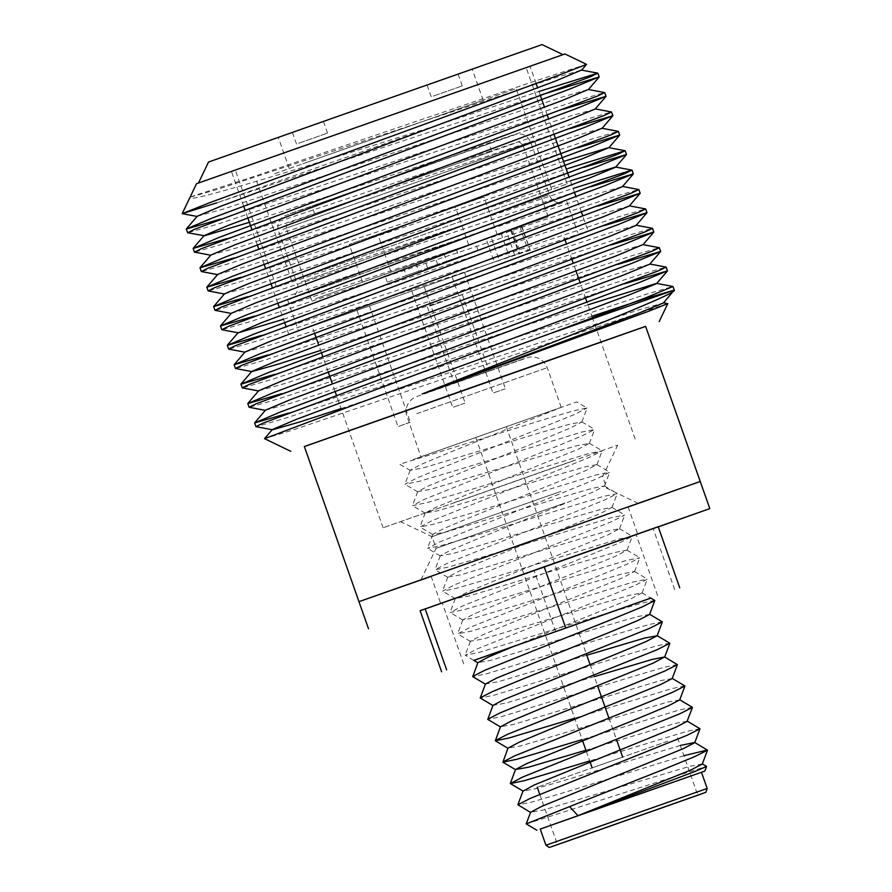 <?xml version="1.0" encoding="UTF-8"?>
<svg xmlns="http://www.w3.org/2000/svg" width="892" height="892" viewBox="0 0 892 892"><rect width="100%" height="100%" fill="white"/><g stroke="black" fill="none" stroke-linecap="round" stroke-linejoin="round"><path stroke-width="0.67" stroke-dasharray="4.46 3.34" d="M645.607 326.338L304.339 446.524M628.146 506.99L431.137 576.366M564.948 53.966L196.53 183.707M457.005 92.11L231.429 171.42L457.005 92.11M514.372 254.989L288.796 334.299L514.372 254.989M502.486 259.159L312.055 326.104L502.486 259.159M573.5 460.818L383.081 527.774L573.5 460.818M453.649 502.82L617.71 445.141L453.649 502.82M560.89 491.38L431.996 536.694L560.89 491.38M564.993 503.01L436.088 548.335L564.993 503.01M585.074 522.121L421.013 579.8L585.074 522.121M304.362 446.58L645.63 326.405M540.24 95.199L216.834 202.83L436.522 125.549L538.935 91.475M220.213 219.198L577.648 100.45L604.62 92.545M227.036 238.588L584.472 119.851L611.444 111.935M233.871 257.978L591.296 139.241L618.268 131.325M240.695 277.367L566.242 169.045M247.53 296.757L573.077 188.435M254.354 316.147L611.789 197.411L638.761 189.494M261.189 335.537L618.613 216.801L645.585 208.884M268.013 354.927L625.448 236.19L652.42 228.274M274.836 374.317L632.272 255.58L659.244 247.664M281.671 393.707L639.096 274.97L666.068 267.054M288.495 413.096L645.931 294.36L672.903 286.443M591.92 316.236L285.618 418.17L256.049 426.722M625.002 283.701L278.795 398.78L249.214 407.332M618.178 264.311L271.96 379.379L242.39 387.942M611.343 244.921L265.136 359.989L235.555 368.552M604.52 225.531L258.312 340.599L228.731 349.162M597.696 206.141L251.477 321.209L221.907 329.772M590.861 186.74L244.653 301.819L215.072 310.383M584.037 167.35L237.818 282.43L208.249 290.993M577.202 147.96L230.995 263.04L201.414 271.592M570.378 128.571L224.16 243.65L194.59 252.202M563.543 109.181L217.336 224.26L187.755 232.812M190.375 196.887L251.076 177.463L528.811 83.123L586.546 64.313M190.442 197.099L218.105 189.193L556.218 77.392L581.45 70.089M197.199 216.277L224.94 208.583L563.042 96.782L588.274 89.479M249.359 222.32L569.876 116.172L595.165 109.036M210.858 255.056L238.588 247.374L576.7 135.562L601.933 128.258M217.681 274.446L245.423 266.764L563.566 161.419M224.516 293.847L252.246 286.154L570.389 180.808M231.34 313.237L259.081 305.543L597.183 193.731L622.471 186.595M283.5 319.269L604.018 213.121L629.306 205.996M244.999 352.017L272.74 344.323L610.842 232.522L636.13 225.386M320.618 350.411L617.677 251.912L643.076 244.642M258.658 390.796L286.388 383.103L624.5 271.302L649.789 264.166M265.481 410.186L293.223 402.493L587.906 304.841M341.101 408.581L638.159 310.082L663.447 302.945M436.522 125.549C308.944 165.734 174.932 207.624 190.632 196.675M667.729 303.592L571.493 335.437L293.089 429.933L264.534 438.73M540.229 829.058L701.469 772.282L540.24 829.081M702.294 764.031L689.973 766.261L543.484 809.981L530.595 812.266M680.284 745.467L567.234 779.575L535.947 788.606L523.136 791.104M687.286 721.171L674.909 723.512L585.921 750.205M679.715 699.908L667.383 702.138L520.895 745.857L508.016 748.143M672.189 678.533L659.857 680.763L513.368 724.471L500.479 726.768M594.328 676.615L505.842 703.097L492.953 705.394M586.802 655.241L498.316 681.722L485.426 684.019M649.599 614.41L637.278 616.64L607.285 625.314L490.79 660.348L477.9 662.644M515.409 645.63L630.533 599.034L642.006 592.846L629.752 595.265L599.759 603.94L483.263 638.973L470.374 641.259L481.446 635.383L510.202 623.318L623.006 577.659L634.48 571.471L622.226 573.891L592.232 582.565L475.726 617.598L462.848 619.884L473.92 614.008L502.675 601.944L615.48 556.285L626.953 550.096L614.688 552.505L584.706 561.191L468.2 596.224L455.321 598.51L466.393 592.634L495.149 580.569L607.954 534.91L619.427 528.722L607.162 531.13L577.18 539.816L460.673 574.849L447.795 577.135L458.867 571.259L487.623 559.195L600.428 513.536L611.901 507.347L599.636 509.756L569.654 518.442L453.147 553.475L440.269 555.761L451.341 549.885L480.097 537.82L592.89 492.15L604.375 485.973L592.11 488.381L562.127 497.067L445.621 532.1L432.732 534.386L443.815 528.51L472.57 516.446L585.364 470.775L596.848 464.587L584.583 467.007L554.601 475.681L438.095 510.715L425.205 513.012L436.288 507.124L577.838 449.401L589.4 443.335L577.057 445.632L547.064 454.307L430.568 489.34L417.679 491.637L428.751 485.75L540.229 440.559L570.311 428.026L581.874 421.961L569.531 424.257L539.537 432.932L423.042 467.965L410.153 470.262L421.225 464.375L449.981 452.311L561.347 407.287L576.723 401.924L587.003 408.001L573.567 410.833L540.362 420.645L399.728 464.253L410.22 470.463M561.347 407.287L413.252 459.536L561.347 407.287M683.885 755.691L566.61 791.817L531.978 802.019L517.929 804.941M699.919 728.641L686.472 731.462L589.701 760.965M692.382 707.267L678.946 710.088L582.175 739.591M684.855 685.881L671.42 688.713L574.649 718.216M677.329 664.507L663.893 667.339L630.689 677.151L501.862 716.51L487.812 719.431M669.803 643.132L656.367 645.964L623.162 655.776L494.335 695.136L480.286 698.057M662.277 621.757L648.841 624.59L615.636 634.402L486.809 673.761L472.76 676.682M654.75 600.383L641.315 603.215L608.11 613.027L479.283 652.387L465.178 655.263L477.421 648.818L601.074 599.324L634.513 585.609L647.28 579.176L633.788 581.84L506.388 620.81L471.757 631.012L457.652 633.889L469.894 627.444L593.548 577.949L626.987 564.235L639.754 557.801L626.251 560.466L498.862 599.435L464.23 609.637L450.125 612.514L462.368 606.069L586.011 556.575L619.449 542.86L632.227 536.427L618.725 539.091L491.336 578.061L456.693 588.263L442.599 591.14L454.842 584.695L611.923 521.486L624.701 515.052L611.198 517.706L483.81 556.686L449.167 566.888L435.073 569.765L447.316 563.309L604.397 500.111L617.175 493.677L603.672 496.331L476.272 535.312L441.64 545.503L427.547 548.39L439.778 541.935L563.432 492.44L596.871 478.725L609.649 472.292L596.146 474.957L468.746 513.937L434.114 524.128L420.02 527.016L432.252 520.56L555.906 471.065L589.344 457.351L602.111 450.917L588.62 453.582L461.22 492.562L426.588 502.753L412.494 505.641L424.726 499.185L548.379 449.691L581.818 435.976L594.585 429.543L581.093 432.207L453.693 471.188L419.062 481.379L404.968 484.256L417.2 477.811L574.292 414.602L587.003 408.001M526.247 823.952L706.553 766.406M551.379 410.811L420.879 456.804L551.379 410.811M667.74 741.219L537.229 787.212L667.74 741.219M620.531 757.865L592.143 767.878L620.531 757.865M504.181 427.458L475.782 437.47L504.181 427.458M456.693 382.412L489.15 370.983L456.693 382.412M429.81 306.079L462.268 294.639L429.81 306.079M700.242 481.468L358.963 601.654M444.918 571.426L628.113 506.868L444.918 571.426M658.274 526.882L420.121 610.752M454.474 598.577L637.668 534.018L454.474 598.577M473.886 660.426L650.881 598.097M473.842 660.403L650.826 598.064M420.11 610.697L658.218 526.715M621.256 539.85L442.209 602.847L621.256 539.85M674.698 589.69L653.189 528.621M555.638 631.681L534.13 570.612M302.856 163.749L483.152 100.205L302.856 163.749M291.929 132.73L472.236 69.186L291.929 132.73M429.297 84.428L458.142 74.259L429.297 84.428M294.583 131.637L323.439 121.468L294.583 131.637M542.035 44.6L208.516 162.054M224.037 174.118L563.008 54.646L224.037 174.118M255.714 162.946L526.168 67.625L255.714 162.946M296.69 279.285L567.145 183.964L296.69 279.285M310.026 274.58L551.624 189.427L310.026 274.58M274.513 173.75L516.122 88.598L274.513 173.75M298.686 143.266L327.531 133.098L298.686 143.266M433.389 96.057L462.246 85.888L433.389 96.057M509.544 221.796L287.558 299.857L509.544 221.796M486.118 238.777L521.82 226.222L486.118 238.777L494.313 262.047L298.486 330.887L520.471 252.826L512.276 229.556M317.675 212.697L491.748 151.417L317.675 212.697M315.679 298.642L548.19 216.801L315.679 298.642M433.389 257.175L362.553 282.207L433.389 257.175M314.943 204.937L489.017 143.657L314.943 204.937M411.97 290.993L424.168 286.7L411.97 290.993M357.201 310.182L369.399 305.889L357.201 310.182M452.244 276.665L464.442 272.372L452.244 276.665M519.88 226.903L528.075 250.173L514.639 254.911L506.444 231.652M528.075 250.173L530.015 249.492L521.307 226.401M511.205 229.935L519.4 253.205L529.502 249.671M519.4 253.205L520.471 252.826M494.313 262.047L499.241 260.319L491.046 237.049M501.148 233.514L509.343 256.785L499.241 260.319M509.343 256.785L514.639 254.911M428.428 267.611L477.978 250.161L428.428 267.611M446.78 261.155L458.979 256.851L446.78 261.155M388.154 281.939L437.704 264.5L388.154 281.939M406.507 275.483L418.705 271.19L406.507 275.483M497.257 234.696L483.943 196.887L349.24 244.408L483.943 196.887M391.097 272.049L377.784 234.25M362.553 282.207L349.24 244.408M468.713 244.854L455.399 207.044M444.049 253.395L456.247 249.102L444.049 253.395M505.207 388.789L493.008 393.082L505.207 388.789M410.164 422.317L397.966 426.61L410.164 422.317M403.775 267.723L415.973 263.43L403.775 267.723M464.922 403.128L452.723 407.421L464.922 403.128M686.873 795.575L556.374 841.569L686.873 795.575M707.166 788.461L545.937 845.237M416.742 413.676L547.242 367.682L416.742 413.676M424.492 393.773L524.909 358.394L424.492 393.773M548.19 216.801L522.846 144.827C519.69 142.018 517.984 141.17 517.728 142.263L292.71 221.472C285.585 223.859 287.057 223.089 286.276 228.129L522.846 144.827L286.276 228.129L311.62 300.102M301.362 281.894L549.115 194.679L301.362 281.894M282.842 229.311L530.595 142.096L282.842 229.311M289.978 213.723L513.904 134.882L284.035 216.054C278.627 219.711 276.788 224.65 278.516 230.861L297.036 283.444C301.541 292.208 288.439 301.15 289.867 299.043L562.361 202.807C557.288 203.264 553.296 201.414 550.375 197.244L530.595 142.096C528.008 136.141 523.492 133.443 517.025 134.012L289.945 213.734M587.404 229.144L582.766 215.964M581.461 212.251L575.942 196.575M574.626 192.862L569.107 177.185M554.144 134.681L548.625 119.015M547.32 115.291L544.477 107.241M540.485 95.901L537.653 87.851M536.137 83.536L530.049 66.253M288.796 334.299L285.919 326.137M284.604 322.425L279.084 306.748M277.78 303.035L272.261 287.358M270.945 283.645L265.426 267.968M264.121 264.255L258.602 248.578M257.297 244.854L251.778 229.188M247.798 217.882L244.943 209.798M243.639 206.074L231.429 171.42M635.16 438.998L592.767 318.634M592.489 317.853L586.969 302.176M585.665 298.463L580.146 282.786M576.02 271.079L573.322 263.396M572.006 259.683L566.487 244.007M565.182 240.282L564.134 237.339M383.081 527.774L336.329 395.011M335.013 391.298L332.326 383.649M328.189 371.908L322.67 356.231M321.354 352.518L318.667 344.87M314.53 333.129L312.055 326.104M638.193 503.322L606.727 488.247L602.635 476.607L617.71 445.141M421.013 579.8L436.088 548.335L431.996 536.694L400.53 521.63M642.006 592.846L650.747 598.019M470.374 641.259L465.167 655.118M634.48 571.471L647.224 579.008M462.848 619.884L457.641 633.744M626.953 550.096L639.698 557.634M455.321 598.51L450.114 612.369M619.427 528.722L632.172 536.259M447.795 577.135L442.588 590.995M611.901 507.347L624.634 514.885M440.269 555.761L435.062 569.62M604.375 485.973L617.108 493.51M432.732 534.386L427.536 548.245M596.848 464.587L609.582 472.124M425.205 513.012L419.998 526.871M589.311 443.212L602.055 450.75M417.679 491.637L412.472 505.496M581.785 421.838L594.529 429.375M410.153 470.262L404.946 484.111M539.738 794.326L556.374 841.569C555.783 844.869 555.159 846.229 554.523 845.649M677.586 737.784L696.719 792.141C697.789 793.769 699.116 794.438 700.733 794.159M475.782 437.47L582.554 740.661M586.3 751.287L590.08 762.047M506.322 426.71L586.312 653.858M590.058 664.495L597.584 685.87M608.89 717.982L616.417 739.356M473.752 660.348L465.234 655.308M642.073 593.035L647.28 579.176M470.441 641.471L457.707 633.933M634.547 571.661L639.754 557.801M462.915 620.096L450.181 612.559M627.02 550.275L632.227 536.427M455.388 598.722L442.655 591.184M619.494 528.9L624.701 515.052M447.862 577.347L435.129 569.81M611.968 507.526L617.175 493.677M440.336 555.961L427.591 548.424M604.442 486.151L609.649 472.292M432.81 534.587L420.065 527.049M596.915 464.777L602.111 450.917M425.283 513.212L412.539 505.675M589.378 443.402L594.585 429.543M417.757 491.838L405.013 484.3M581.852 422.027L587.059 408.168M561.224 407.376L547.242 367.682C543.763 359.721 537.698 356.198 529.056 357.135L415.081 397.174C408.659 400.72 405.659 406.15 406.072 413.475L420.879 456.804M700.934 794.114L700.187 794.382M561.269 843.319L558.515 844.278M555.482 845.337L552.973 846.218M551.133 846.854L550.342 847.121M692.471 797.035L693.497 796.679M559.708 843.799L562.529 842.795M427.357 306.926L454.24 383.27M462.268 294.639L489.15 370.983M431.092 576.243L440.659 603.393M628.113 506.868L637.668 534.018M657.627 595.633L636.119 534.564M463.717 663.916L442.209 602.847M483.152 100.205L472.236 69.186M289.253 168.499L278.326 137.468M567.145 183.964L526.168 67.625M276.275 286.399L235.31 170.049M551.624 189.427L516.122 88.598M291.796 280.935L256.283 180.106M327.531 133.098L323.439 121.468M296.512 144.025L292.409 132.395M462.246 85.888L458.142 74.259M431.215 96.815L427.123 85.186M287.558 299.857L298.486 330.887M566.788 201.525L577.715 232.556M491.748 151.417L489.017 143.657M314.642 213.79L311.91 206.03M477.978 250.161L475.258 242.412M427.569 267.923L424.837 260.163M437.704 264.5L434.973 256.74M387.295 282.251L384.563 274.491M510.692 230.125L518.888 253.384M521.82 226.222L530.015 249.492M443.837 253.473L446.569 261.222M456.247 249.102L458.979 256.851M452.032 276.743L493.008 393.082M464.442 272.372L505.418 388.711M356.99 310.26L397.966 426.61M369.399 305.889L410.376 422.239M403.563 267.801L406.295 275.561M415.973 263.43L418.705 271.19M411.758 291.071L452.723 407.421M424.168 286.7L465.133 403.05"/><path stroke-width="1.34" d="M431.137 576.366L358.963 601.654L304.339 446.524L474.923 386.281L645.607 326.338L700.242 481.468L628.146 506.99M700.242 481.468L358.963 601.654L700.242 481.468L709.798 508.618L658.274 526.882M182.202 213.612L196.53 183.707L564.948 53.966L586.546 64.369L558.258 75.385L209.676 202.696L182.247 213.667L216.834 202.83M645.63 326.405L304.362 446.58M538.935 91.475L597.785 73.155L590.515 76.723L212.285 218.016L186.328 229.032L220.213 219.198M193.207 248.299L204.023 235.666L228.196 225.408L561.748 100.673L588.274 89.479L604.709 92.59L597.339 96.113L219.12 237.406L193.163 248.422L227.036 238.588M595.098 108.869L611.533 111.991L604.163 115.503L225.944 256.796L199.986 267.812L233.871 257.978M206.866 287.079L217.681 274.446L241.855 264.188L575.407 139.453L601.933 128.258L618.368 131.38L610.998 134.893L232.779 276.185L206.821 287.202L240.695 277.367M566.242 169.045L625.102 150.715L617.833 154.283L239.602 295.575L213.645 306.592L247.53 296.757M573.077 188.435L631.926 170.104L624.645 173.684L246.426 314.965L220.48 325.981L254.354 316.147M622.415 186.428L638.85 189.55L631.48 193.073L253.261 334.366L227.304 345.371L261.189 335.537M629.25 205.829L645.685 208.94L638.315 212.452L260.085 353.756L234.128 364.761L268.013 354.927M636.074 225.219L652.509 228.33L645.139 231.853L266.92 373.146L240.963 384.151L274.836 374.317M247.842 403.418L258.658 390.796L282.831 380.538L616.383 255.803L642.898 244.609L659.333 247.72L651.963 251.243L273.744 392.536L247.786 403.552L281.671 393.707M649.733 263.999L666.168 267.109L658.798 270.633L280.579 411.926L254.621 422.942L288.495 413.096M587.906 304.841L656.557 283.388L672.992 286.499L644.47 298.307L549.65 333.786L674.263 290.101L672.992 286.499M674.062 290.156L647.235 298.084L591.92 316.236M341.101 408.581L300.047 421.883L272.383 429.788L255.926 426.655L262.594 423.321L638.951 282.63L667.472 270.834L625.002 283.701M265.56 410.398L249.102 407.265L255.77 403.931L632.116 263.24L660.649 251.444L618.178 264.311M258.725 390.997L242.267 387.875L248.935 384.541L625.292 243.85L653.814 232.043L611.343 244.921M320.618 350.411L279.564 363.713L251.901 371.607L235.443 368.485L242.111 365.151L618.457 224.461L646.99 212.653L604.52 225.531M245.077 352.217L228.608 349.095L235.287 345.75L611.633 205.071L640.166 193.263L597.696 206.141M633.298 173.973L622.471 186.595L595.901 197.634L262.337 322.358L238.242 332.827L221.785 329.705L228.452 326.361L604.809 185.681L633.331 173.873L590.861 186.74M231.418 313.438L214.961 310.316L221.617 306.982L597.974 166.28L626.507 154.483L584.037 167.35M224.583 294.048L208.126 290.915L214.805 287.581L591.151 146.89L619.672 135.093L577.202 147.96M217.76 274.658L201.302 271.525L207.97 268.191L584.316 127.5L612.849 115.704L570.378 128.571M210.925 255.268L194.467 252.135L201.135 248.801L577.492 108.11L606.014 96.314L563.543 109.181M204.023 235.666L187.643 232.745L194.311 229.411L570.657 88.721L599.19 76.924L540.24 95.199M597.785 73.155L581.45 70.089L554.924 81.284L221.372 206.019L197.199 216.277L186.383 228.898M204.101 235.878L249.359 222.32M605.98 96.414L595.165 109.036L568.583 120.063L235.031 244.798L210.858 255.056L200.042 267.689M563.566 161.419L608.757 147.648L582.242 158.843L248.678 283.578L224.516 293.847L213.701 306.469M570.389 180.808L615.591 167.038L631.926 170.104M626.463 154.584L615.647 167.205L589.066 178.233L255.513 302.968L231.34 313.237L220.525 325.859M238.242 332.827L283.5 319.269M640.121 193.363L629.306 205.996L602.724 217.024L269.172 341.748L244.999 352.017L234.183 364.638M646.945 212.753L636.13 225.386L609.548 236.413L275.996 361.137L251.823 371.406L241.007 384.028M660.604 251.544L649.789 264.166L623.207 275.193L289.655 399.928L265.481 410.186L254.666 422.808M667.439 270.934L656.623 283.556L630.042 294.583L296.478 419.318L272.316 429.576L264.534 438.663L358.06 403.407L549.65 333.786M674.263 290.101L663.447 302.945L636.866 313.973L422.195 393.93L647.369 311.743L667.774 303.637L663.392 302.778M674.118 290.156C681.075 292.531 543.975 345.895 422.195 393.93M290.759 451.307L264.534 438.663M702.227 763.853L706.564 766.451L694.79 771.547L577.949 815.701L704.825 771.089L540.229 829.058L545.937 845.237L707.166 788.461L705.918 792.23L700.934 794.114M577.949 815.701L569.609 806.613L661.295 770.331L694.734 756.617L707.501 750.183L702.294 764.031L690.754 770.041L577.949 815.701L540.24 829.081M569.609 806.613L526.224 823.896L530.595 812.266L541.667 806.39L683.227 748.667L694.768 742.657L699.986 728.753L687.174 721.104L692.46 707.378L679.648 699.729M707.501 750.183L694.701 742.478L680.284 745.467M589.701 760.965L524.451 780.645L510.402 783.566L523.136 791.104L534.141 785.016L675.701 727.292L687.241 721.282M585.921 750.205L528.421 767.231L515.543 769.517L526.615 763.641L638.081 718.439L668.175 705.907L679.715 699.908L684.933 685.993L672.122 678.344M582.175 739.591L516.914 759.259L502.876 762.181L508.016 748.143L519.088 742.267L547.844 730.202L660.638 684.532L672.189 678.533L677.407 664.618L664.596 656.969L652.331 659.389L594.328 676.615M574.649 718.216L509.388 737.885L495.339 740.806L500.479 726.768L511.562 720.881L540.318 708.817L653.111 663.157L664.596 656.969M500.557 726.969L487.768 719.398L492.953 705.394L504.036 699.506L615.502 654.315L645.585 641.783L657.136 635.784L644.804 638.014L586.802 655.241M493.031 705.594L480.242 698.012L485.426 684.019L496.498 678.132L607.976 632.941L638.059 620.408L649.599 614.41L654.817 600.494L650.747 598.019M485.504 684.22L472.715 676.638L477.9 662.644L488.258 657.081L515.409 645.63M707.445 750.016L683.885 755.691M530.662 812.478L517.862 804.751L530.116 798.452L687.208 735.242L699.975 728.809M510.402 783.566L522.589 777.066L679.671 713.868L692.448 707.423M502.809 762.002L515.063 755.691L638.705 706.196L672.144 692.482L684.922 686.048M495.283 740.628L507.526 734.317L631.179 684.822L664.618 671.107L677.396 664.674M487.757 719.253L499.999 712.942L531.966 699.741L657.092 649.733L669.87 643.243L657.069 635.595M480.219 697.867L492.473 691.568L524.44 678.366L649.566 628.358L662.343 621.869L649.532 614.22M472.693 676.493L484.947 670.193L608.6 620.698L642.039 606.984L654.806 600.55M526.224 823.896L536.872 830.24M420.121 610.752L709.798 508.618M650.881 598.097L473.886 660.426M650.826 598.064L473.842 660.403M679.726 587.783L658.218 526.715L544.187 566.799L420.11 610.697L441.607 671.765M565.695 627.868L544.187 566.799M446.636 669.859L425.138 608.79M198.481 182.994L208.516 162.054L331.155 118.703L542.035 44.6L562.986 54.635M694.299 796.389L552.46 846.352L694.299 796.389M690.575 797.693L556.664 844.88L690.575 797.693M582.766 215.964L581.461 212.251M575.942 196.575L574.626 192.862M569.107 177.185L554.144 134.681M548.625 119.015L547.32 115.291M544.477 107.241L540.485 95.901M537.653 87.851L536.137 83.536M285.919 326.137L284.604 322.425M279.084 306.748L277.78 303.035M272.261 287.358L270.945 283.645M265.426 267.968L264.121 264.255M258.602 248.578L257.297 244.854M251.778 229.188L247.798 217.882M244.943 209.798L243.639 206.074M592.767 318.634L592.489 317.853M586.969 302.176L585.665 298.463M580.146 282.786L576.02 271.079M573.322 263.396L572.006 259.683M566.487 244.007L565.182 240.282M336.329 395.011L335.013 391.298M332.326 383.649L328.189 371.908M322.67 356.231L321.354 352.518M318.667 344.87L314.53 333.129M667.472 270.822L666.168 267.109M660.649 251.433L659.333 247.72M653.814 232.043L652.509 228.33M646.99 212.653L645.685 208.94M640.166 193.263L638.85 189.55M633.331 173.873L632.027 170.16M626.507 154.483L625.192 150.77M619.672 135.093L618.368 131.38M612.849 115.704L611.533 111.979M606.014 96.314L604.709 92.59M599.19 76.924L597.885 73.2M255.926 426.655L254.621 422.942M249.102 407.265L247.786 403.552M242.267 387.875L240.963 384.162M235.443 368.485L234.128 364.761M228.608 349.095L227.304 345.371M221.785 329.705L220.48 325.981M214.961 310.305L213.645 306.592M208.126 290.926L206.821 287.202M201.302 271.525L199.986 267.812M194.467 252.135L193.163 248.422M187.643 232.745L186.328 229.032M586.546 64.369L581.506 70.256M182.247 213.667L197.277 216.488M588.33 89.646L599.145 77.024M601.988 128.426L612.804 115.804M608.823 147.816L619.639 135.194M642.965 244.776L653.78 232.143M625.102 150.715L608.757 147.648M227.349 345.249L238.175 332.627M659.188 321.555L667.774 303.637M523.069 790.892L517.862 804.751M515.543 769.517L510.335 783.377M537.229 787.212L539.738 794.326M582.554 740.661L586.3 751.287M590.08 762.047L592.121 767.811M586.312 653.858L590.058 664.495M597.584 685.87L608.89 717.982M616.417 739.356L622.649 757.063M701.469 772.282L707.166 788.461M515.609 769.718L502.876 762.181M508.083 748.343L495.339 740.806M664.663 657.159L669.859 643.299M657.136 635.784L662.332 621.925M477.856 662.778L473.752 660.348M704.825 771.089L706.564 766.451M700.187 794.382L561.269 843.319M558.515 844.278L555.482 845.337M552.973 846.218L551.133 846.854M550.342 847.121L549.126 847.4L545.937 845.237M562.529 842.795L692.471 797.035M693.497 796.679L700.699 794.17M554.545 845.638L559.708 843.799M358.963 601.654L368.519 628.793"/></g></svg>

